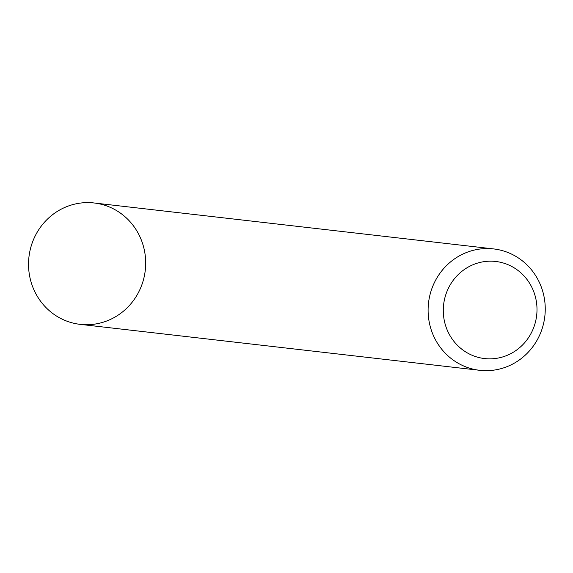 <?xml version="1.0" encoding="UTF-8"?>
<svg xmlns="http://www.w3.org/2000/svg" width="573" height="573" viewBox="0 0 573 573"><rect width="100%" height="100%" fill="white"/><g stroke="black" fill="none" stroke-linecap="round" stroke-linejoin="round"><path stroke-width="0.86" d="M479.694 370.301L80.127 324.354A61.089 58.539 -83.4 0 1 28.951 256.976A61.089 58.539 -83.4 0 1 94.087 202.978L493.654 248.926A61.089 58.539 -83.4 0 1 542.108 289.322A61.089 58.539 -83.4 0 1 479.694 370.301A61.089 58.539 -83.4 0 1 428.518 302.924A61.089 58.539 -83.4 0 1 493.654 248.926M534.487 293.777A48.87 46.836 -83.4 0 1 481.091 358.025A48.87 46.836 -83.4 0 1 454.855 278.234A48.87 46.836 -83.4 0 1 534.487 293.777M142.541 243.375A61.089 58.539 -83.4 0 1 75.786 323.681A61.089 58.539 -83.4 0 1 42.996 223.943A61.089 58.539 -83.4 0 1 142.541 243.375"/></g></svg>
